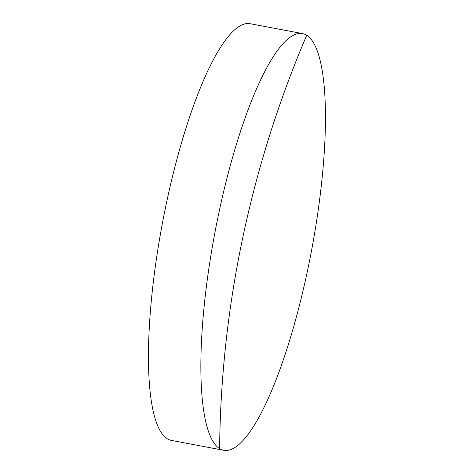 <?xml version="1.0" encoding="UTF-8"?>
<svg xmlns="http://www.w3.org/2000/svg" width="474" height="474" viewBox="0 0 474 474"><rect width="100%" height="100%" fill="white"/><g stroke="black" fill="none" stroke-linecap="round" stroke-linejoin="round"><path stroke-width="0.71" d="M218.633 213.981A212.032 49.136 -79.3 0 1 302.489 33.595A212.032 49.136 -79.3 0 1 306.708 35.277A212.032 49.136 -79.3 0 1 307.673 269.907A212.032 49.136 -79.3 0 1 223.817 450.3A212.032 49.136 -79.3 0 1 219.604 448.617A212.032 49.136 -79.3 0 1 218.633 213.981M302.489 33.595L250.088 23.7A212.032 49.136 100.7 0 0 166.232 204.093A212.032 49.136 100.7 0 0 171.416 440.405L223.817 450.3M219.604 448.617A1059.728 1026.631 122.1 0 1 306.708 35.277"/></g></svg>
